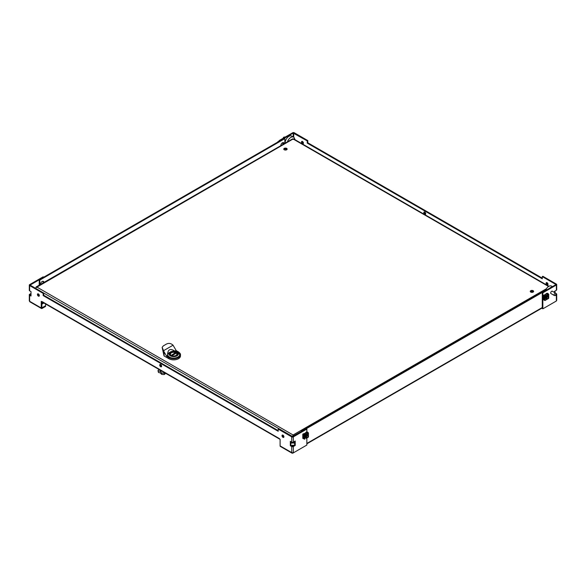 <?xml version="1.0" encoding="UTF-8"?>
<svg xmlns="http://www.w3.org/2000/svg" width="586" height="586" viewBox="0 0 586 586"><rect width="100%" height="100%" fill="white"/><g stroke="black" fill="none" stroke-linecap="round" stroke-linejoin="round"><path stroke-width="0.88" d="M294.612 138.853L295.102 139.746M554.481 292.473L554.481 291.345L556.37 290.253A1.135 0.659 0 0 0 556.7 289.792L556.7 284.547A1.135 0.659 0 0 0 556.37 284.085L542.841 276.277L542.277 276.599L555.799 284.415M542.841 308.815L542.841 292.824L542.277 292.495L542.277 308.485L542.841 308.815L556.37 301.006L556.356 294.67A1.135 0.659 180 0 0 556.7 294.201L556.7 300.406M555.975 293.513L556.37 293.74A1.135 0.659 180 0 1 556.7 294.201M554.986 291.052L554.986 292.758M279.148 141.277L279.148 140.581L292.67 132.773A1.135 0.659 0 0 1 294.282 132.773L307.811 140.581L307.24 140.911L307.24 143.116L542.277 278.811L542.277 276.599M279.712 140.948L293.242 133.095L307.24 140.911M301.512 142.01A1.348 0.776 60 0 1 301.79 141.394A1.348 0.776 60 0 1 303.138 142.171A1.348 0.776 60 0 1 303.138 143.731A1.348 0.776 60 0 1 302.098 143.372A1.348 0.776 60 0 1 301.512 142.01M546.093 283.221A1.348 0.776 60 0 1 546.379 282.606A1.348 0.776 60 0 1 547.727 283.382A1.348 0.776 60 0 1 547.727 284.942A1.348 0.776 60 0 1 546.687 284.584A1.348 0.776 60 0 1 546.093 283.221M423.803 212.615A1.348 0.776 60 0 1 424.081 212A1.348 0.776 60 0 1 425.436 212.777A1.348 0.776 60 0 1 425.436 214.337A1.348 0.776 60 0 1 424.396 213.978A1.348 0.776 60 0 1 423.803 212.615M542.841 292.824L556.37 285.016A1.135 0.659 0 0 0 556.7 284.547M551.206 293.696A1.414 0.813 -60 0 1 550.972 293.63A1.414 0.813 -60 0 1 550.679 292.985A1.414 0.813 -60 0 1 551.294 291.564A1.414 0.813 -60 0 1 552.386 291.191A1.414 0.813 -60 0 1 552.554 291.359M543.837 295.278L546.386 293.806M556.37 301.006L556.37 299.805M547.998 305.833L555.799 301.336M532.169 291.081L533.458 291.821M532.945 292.18L531.202 291.169M424.425 211.942A1.348 0.776 -120 0 0 424.367 212.293A1.348 0.776 -120 0 0 425.656 214.066M279.712 140.911L279.148 140.581M542.277 292.495L555.799 284.686M542.277 278.152L307.811 142.786L307.811 140.581M302.134 141.336A1.348 0.776 -120 0 0 302.076 141.687A1.348 0.776 -120 0 0 303.365 143.46M546.723 282.547A1.348 0.776 -120 0 0 546.665 282.892A1.348 0.776 -120 0 0 547.947 284.671M307.811 142.786L307.24 143.116M543.647 295.769L544.731 296.12L545.808 295.183L546.247 295.696L547.485 295.139L547.192 294.516L548.24 293.908L548.584 294.502L547.485 295.139M544.899 300.457L545.214 296.45L546.584 295.527M544.16 296.985L544.306 299.175L543.94 299.014L544.16 296.106L543.163 295.388L543.837 295.051L543.412 295.681L545.192 296.304L544.87 295.857L545.925 295.249M544.101 296.97L544.299 299.19M547.998 296.45A1.773 1.026 120 0 0 547.705 295.798M545.94 298.86A1.773 1.026 120 0 0 546.643 298.787M548.152 296.545A1.773 1.026 120 0 0 547.785 295.842A1.773 1.026 120 0 0 546.013 296.86A1.773 1.026 120 0 0 546.013 298.911A1.773 1.026 120 0 0 546.797 298.875M545.083 300.435L543.163 299.446M547.236 299.131L545.112 300.471M547.383 298.948L548.679 298.355L547.434 299.131M547.192 294.516L547.368 294.956M545.214 296.45L544.16 296.106M546.386 293.908L546.262 293.476L547.668 293.264L548.679 294.297M547.983 293.784L547.485 293.33L546.386 293.579M544.16 300.164L544.16 299.278M546.43 295.439L547.068 294.985M547.075 294.45L548.24 293.908M547.471 296.15A1.348 0.776 120 0 0 546.95 296.091A1.348 0.776 -60 0 0 546.24 296.641L546.233 296.655A1.348 0.776 120 0 0 545.793 297.835M543.647 295.498L547.295 293.388L548.108 293.857M548.371 297.263A1.348 0.776 120 0 0 548.379 297.124A1.348 0.776 120 0 0 548.379 297.117A1.348 0.776 120 0 0 548.093 296.509A1.348 0.776 120 0 0 546.745 297.285A1.348 0.776 120 0 0 546.745 298.845A1.348 0.776 120 0 0 547.412 298.787A1.348 0.776 120 0 0 547.536 298.706M548.379 297.388A1.033 0.593 -60 0 1 547.646 298.655A1.033 0.593 -60 0 1 546.921 298.23A1.033 0.593 -60 0 1 547.646 296.97A1.033 0.593 -60 0 1 548.379 297.38A1.033 0.593 -60 0 1 548.379 297.388L548.379 297.117M283.236 144.281A2.351 1.355 -120 0 0 282.738 143.511A2.102 1.216 -60 0 1 283.309 143.182A2.351 1.355 60 0 1 283.814 143.951M283.309 144.237L283.309 143.182M280.789 145.694A2.359 1.362 -60 0 1 280.789 145.672A2.359 1.362 -60 0 1 281.895 143.218A2.359 1.362 -60 0 1 283.749 142.735A2.381 2.381 0 0 1 284.408 143.599M294.641 443.031L290.898 443.031M293.3 445.895A2.198 1.267 0 0 0 291.982 446.027A2.198 1.267 180 0 1 293.3 445.895M291.345 445.668A2.198 1.267 180 0 1 294.135 445.411M546.782 289.894L546.218 289.535L301.153 431.025L301.153 431.706M546.782 289.865L301.717 431.347L301.153 431.025M41.811 303.563L43.335 302.684M41.811 304.222L43.899 303.013M39.782 284.833L39.782 280.123L284.847 138.64L284.847 143.35M39.218 285.162L39.218 279.793L39.782 280.123M39.218 279.793L284.283 138.311L284.847 138.64M31.014 294.143L30.098 294.751L31.014 295.366M43.723 277.193L43.159 276.826L29.63 284.635A1.135 0.659 0 0 0 29.3 285.104L29.3 290.341A1.135 0.659 -0 0 0 29.63 290.803L31.014 291.601L31.014 296.018L29.63 295.219A1.135 0.659 180 0 1 29.3 294.751A1.135 0.659 180 0 1 29.63 294.289L31.014 293.491M290.898 441.646L290.898 445.404L292.758 446.202L294.641 445.118L294.641 441.361M295.212 445.448L293.33 446.532A1.135 0.659 180 0 1 291.718 446.532L290.334 445.734L290.334 441.324L291.718 442.122A1.135 0.659 0 0 0 293.33 442.122L295.212 441.031L295.212 445.448L294.641 445.118M290.334 445.734L290.898 445.404M43.723 277.156L30.098 285.104L43.723 293.051L43.723 295.256L278.189 430.622M29.3 285.104A1.135 0.659 0 0 0 29.63 285.565L43.159 293.374L43.159 295.578L278.189 431.274L278.189 429.069L278.76 428.74L292.282 436.555L306.288 428.74L306.852 429.069L306.852 431.875M29.534 300.669L29.63 301.285L41.247 307.994A1.135 0.659 120 0 0 41.481 308.514A1.135 0.659 120 0 0 42.053 308.456L45.576 306.427L45.576 305.767L41.884 307.818L41.811 301.702M38.053 293.806A1.348 0.776 -120 0 0 38.273 295.095A1.348 0.776 -120 0 0 39.277 295.93M282.635 435.017A1.348 0.776 -120 0 0 282.862 436.306A1.348 0.776 -120 0 0 283.866 437.141M160.344 364.411A1.348 0.776 -120 0 0 160.564 365.701A1.348 0.776 -120 0 0 161.575 366.536M306.852 438.13L306.852 445.06L293.33 452.868L291.718 452.597L291.718 446.532M278.189 429.069L291.718 436.878A1.135 0.659 0 0 0 293.33 436.878L306.852 429.069M303.555 434.006L306.104 432.534M292.758 452.949L291.718 452.597L292.758 453.198L300.574 448.686M292.07 453.19L280.335 446.415A1.135 0.659 -60 0 1 280.101 445.895L280.101 439.273L279.148 438.445A1.135 0.659 120 0 0 279.148 438.504M30.201 301.614L29.63 301.285L29.63 295.219M45.576 303.98L45.576 305.767M42.243 301.9L41.247 301.372L41.247 307.994M161.633 366.184A1.348 0.776 60 0 1 161.348 366.807A1.348 0.776 60 0 1 160 366.023A1.348 0.776 60 0 1 160 364.463A1.348 0.776 60 0 1 161.04 364.829A1.348 0.776 60 0 1 161.633 366.184M279.2 438.753A1.135 0.659 120 0 0 279.383 438.965A1.135 0.659 120 0 0 279.654 439.017M279.383 438.965L42.441 302.171A1.135 0.659 -60 0 1 42.207 301.651L279.148 438.445M39.335 295.578A1.348 0.776 60 0 1 39.057 296.201A1.348 0.776 60 0 1 37.709 295.417A1.348 0.776 60 0 1 37.709 293.857A1.348 0.776 60 0 1 38.749 294.223A1.348 0.776 60 0 1 39.335 295.578M283.924 436.79A1.348 0.776 60 0 1 283.646 437.412A1.348 0.776 60 0 1 282.291 436.629A1.348 0.776 60 0 1 282.291 435.068A1.348 0.776 60 0 1 283.331 435.435A1.348 0.776 60 0 1 283.924 436.79M43.159 295.578L43.723 295.256M43.159 293.374L43.723 293.051M308.082 435.991A1.348 0.776 120 0 0 308.09 435.852A1.348 0.776 120 0 0 308.09 435.845A1.348 0.776 120 0 0 307.811 435.237A1.348 0.776 120 0 0 306.456 436.013A1.348 0.776 120 0 0 306.456 437.574A1.348 0.776 120 0 0 307.123 437.515A1.348 0.776 120 0 0 307.247 437.434M308.09 436.116A1.033 0.593 -60 0 1 307.357 437.383A1.033 0.593 -60 0 1 306.632 436.958A1.033 0.593 -60 0 1 307.364 435.698A1.033 0.593 -60 0 1 308.09 436.109A1.033 0.593 -60 0 1 308.09 436.116M43.32 282.62L43.532 281.851A2.351 1.758 82.8 0 1 43.833 282.496M43.357 282.774A2.351 1.758 -97.2 0 0 43.005 281.917A2.102 1.216 -60 0 1 43.532 281.851M40.5 284.422A2.359 1.362 -60 0 1 41.599 281.947A2.359 1.362 -60 0 1 43.467 281.463A2.381 2.381 0 0 1 44.126 282.327M306.947 437.859L306.031 438.335M307.093 437.676L308.302 436.76M304.017 437.903L303.709 435.713L304.017 437.903M303.812 435.698L304.017 437.918M305.658 437.588A1.773 1.026 120 0 0 306.353 437.515M307.709 435.178A1.773 1.026 120 0 0 307.423 434.526M307.862 435.273A1.773 1.026 120 0 0 307.504 434.57A1.773 1.026 120 0 0 306.617 434.658A1.773 1.026 120 0 0 305.46 436.218A1.773 1.026 120 0 0 305.731 437.639A1.773 1.026 120 0 0 306.515 437.603M306.09 434.343L304.932 435.178L304.588 434.585L305.636 433.977L306.031 434.541L307.196 433.867L306.903 433.244L308.441 432.9L307.379 431.992L305.98 432.204L307.694 432.505M306.903 433.244L307.086 433.684M304.588 434.585L304.757 434.966M308.397 437.083L307.145 437.859M304.91 435.032L303.13 434.409L303.38 433.706L302.786 434.277L303.87 434.834L303.87 435.713M302.874 438.174L304.793 439.163M303.87 438.006L303.87 438.892M303.87 434.834L304.793 435.098M308.397 433.025L308.302 437.024M305.973 434.446L306.778 433.713M305.636 433.977L304.471 434.519M307.958 432.636L306.786 433.179M307.386 435.2A1.348 0.776 120 0 0 306.339 434.995A1.348 0.776 120 0 0 305.504 436.563M303.358 434.497L307.013 432.116L307.818 432.578M303.358 434.226L304.691 434.988M287.037 149.401A1.692 0.974 0 0 0 285.448 148.756A1.692 0.974 0 0 0 283.858 149.401M284.254 149.767A1.692 0.974 180 0 1 283.763 149.078A1.692 0.974 180 0 1 285.448 148.104A1.692 0.974 180 0 1 287.14 149.078A1.692 0.974 180 0 1 286.093 149.979A1.692 0.974 180 0 1 284.254 149.767M533.538 291.718A1.692 0.974 0 0 0 531.949 291.066A1.692 0.974 0 0 0 530.352 291.718M530.755 292.077A1.692 0.974 180 0 1 530.257 291.389A1.692 0.974 180 0 1 531.949 290.414A1.692 0.974 180 0 1 533.634 291.389A1.692 0.974 180 0 1 532.593 292.289A1.692 0.974 180 0 1 530.755 292.077M292.524 139.307L293.667 139.307M548.584 286.481L293.095 138.977L35.922 287.704M284.964 150.009L286.642 149.042M293.088 436.365L293.095 434.98L292.524 436.607M35.702 288.415L292.524 436.511L293.088 436.182M293.667 436.511L293.095 434.98L546.386 288.744M293.095 435.632L293.095 436.358M294.641 441.632L293.667 442.203M283.932 137.82A1.348 0.776 -60 0 1 284.942 136.985L283.946 137.124A0.674 0.388 120 0 0 283.324 138.171M555.411 295.117A0.674 0.388 -60 0 1 556.334 294.384A0.674 0.388 -60 0 1 555.411 295.117M556.334 294.384L555.953 293.454A1.348 0.776 120 0 0 555.74 293.198A1.348 0.776 120 0 0 554.7 293.557A1.348 0.776 120 0 0 554.107 294.919A1.348 0.776 120 0 0 554.385 295.534A1.348 0.776 120 0 0 554.722 295.593L555.718 295.454M552.459 286.62L551.514 286.078A5.406 3.12 120 0 0 545.8 289.777M551.785 287.008A5.406 3.12 120 0 0 549.661 288.231M287.272 142.332A5.406 3.12 -60 0 1 293.549 137.139A5.406 3.12 -60 0 1 294.67 139.497M285.126 143.189A5.406 3.12 -60 0 1 285.118 142.925A5.406 3.12 -60 0 1 287.477 137.49A5.406 3.12 -60 0 1 291.645 136.04L293.549 137.139M164.124 351.878L166.68 356.347L166.688 355.79L169.09 357.182A6.468 3.736 0 0 0 178.239 357.182A6.468 3.736 0 0 0 178.239 351.9L178.481 352.04A6.812 3.934 180 0 1 180.473 354.816L180.473 355.929A6.812 3.934 180 0 1 176.269 359.562A6.812 3.934 180 0 1 168.849 358.705L164.124 355.98A6.812 3.934 180 0 1 164.036 355.929L162.132 347.366L164.124 351.878L164.124 355.98M174.914 351.036L174.958 351.219C170.643 348.304 168.189 349.168 167.603 353.805L167.603 355.263A6.19 3.575 0 0 0 174.086 358.105A6.19 3.575 0 0 0 179.843 354.779A6.19 3.575 0 0 0 174.914 351.036L176.071 350.531L178.408 351.878C179.99 353.043 180.671 354.017 180.473 354.816A6.812 3.934 180 0 1 176.269 358.449A6.812 3.934 180 0 1 168.849 357.599L168.849 358.705M169.332 357.094A6.065 3.501 0 0 1 167.743 355.387L166.688 355.79M179.704 354.97A6.065 3.501 0 0 0 179.572 354.515M176.21 350.611L173.053 345.198C170.643 342.964 168.021 342.839 165.179 344.817L163.267 345.923L162.132 347.366M163.772 345.674L163.267 345.923L163.772 345.674M167.764 355.438A5.955 3.443 180 0 1 167.706 354.955L167.706 355.182A5.955 3.443 180 0 1 167.713 355.131M179.616 355.131A5.955 3.443 180 0 1 179.624 355.284L179.624 354.955A5.955 3.443 180 0 1 179.565 355.438M171.105 355.57A3.428 1.978 180 0 1 170.24 354.259A3.428 1.978 180 0 1 171.068 352.97M175.675 352.662A3.428 1.978 180 0 1 177.089 354.259A3.428 1.978 180 0 1 176.232 355.57M170.944 355.482L170.944 355.482A3.853 2.227 180 0 1 170.944 352.34A3.853 2.227 180 0 1 176.386 352.34A3.853 2.227 180 0 1 176.393 355.482A3.853 2.227 180 0 1 170.944 355.482M170.358 355.827A4.681 2.703 180 0 1 170.358 352.003A4.681 2.703 180 0 1 176.979 352.003A4.681 2.703 180 0 1 176.979 355.827A4.681 2.703 180 0 1 170.358 355.827M167.706 354.955A5.955 3.443 180 0 1 169.457 352.523L170.358 352.003M176.979 352.003L177.88 352.523A5.955 3.443 180 0 1 179.624 354.955M170.987 355.497L175.756 352.743L175.756 353.439M170.98 355.504L175.492 352.618A3.238 1.868 0 0 0 171.376 352.838A3.238 1.868 0 0 0 170.995 355.211M176.862 354.977A3.406 1.963 0 0 0 177.067 354.296A3.406 1.963 0 0 0 176.357 353.087L171.581 355.849M160.549 370.359L160.125 371.458L161.78 373.018L164.19 373.179L164.19 374.571L161.78 374.41L160.125 372.85L158.469 372.498L157.971 370.645L158.469 372.498M158.989 369.458L157.971 370.645M162.029 371.216L158.469 371.106M164.71 372.762L164.19 373.179M164.19 374.571L165.706 373.341M278.138 141.856L277.596 142.171M278.775 141.27L278.042 141.805M293.718 133.095L293.718 137.249M556.37 290.253L556.37 285.016M293.242 136.963L293.242 133.095M543.295 299.849L543.295 295.784M548.584 298.296L548.584 294.502M545.214 300.244L546.32 299.607M544.526 300.376L544.526 296.318M546.057 295.351L547.199 294.699M306.852 443.448L542.277 307.525M29.63 285.565L29.63 290.803M293.33 446.532L293.33 452.868M293.33 436.878L293.33 442.122M291.718 442.122L291.718 436.878M280.101 445.895L291.718 452.597M303.013 434.512L303.013 438.577M304.244 435.046L304.244 439.104M304.932 435.178L304.932 438.973M308.302 433.23L307.196 433.867M305.775 434.08L306.91 433.428M36.742 286.979L293.095 434.98M177.998 357.094A6.065 3.501 0 0 0 179.734 354.64A6.065 3.501 0 0 0 174.958 351.219M163.516 350.706L173.053 345.198M178.239 351.9L175.829 350.509M166.68 356.347L168.849 357.599L169.09 357.182M171.317 352.867A3.406 1.963 0 0 0 170.262 354.296A3.406 1.963 0 0 0 170.475 354.977M171.837 355.695A3.238 1.868 0 0 0 175.954 355.475A3.238 1.868 0 0 0 176.335 353.102M161.78 373.018L161.78 374.41M543.076 299.607L543.076 295.549M548.73 298.23L548.73 294.172M547.375 296.091L548.093 296.509M306.852 443.829L542.277 307.914M29.3 294.751L29.3 300.955M29.754 301.739L41.481 308.514M307.086 434.819L307.811 435.237M308.441 432.9L308.441 436.958M302.786 434.277L302.786 438.335M548.914 286.283L293.542 138.853M292.641 138.853L36.054 286.986M550.796 293.461L554.385 295.534M552.144 291.125L555.74 293.198M179.734 354.64C179.917 357.687 171.009 360.383 167.728 355.336M165.084 344.868L163.333 345.879M177.067 354.479L176.393 353.065M170.262 354.479L170.262 354.296C170.958 352.45 172.738 351.893 175.61 352.618M277.801 141.775L278.855 141.167"/></g></svg>
